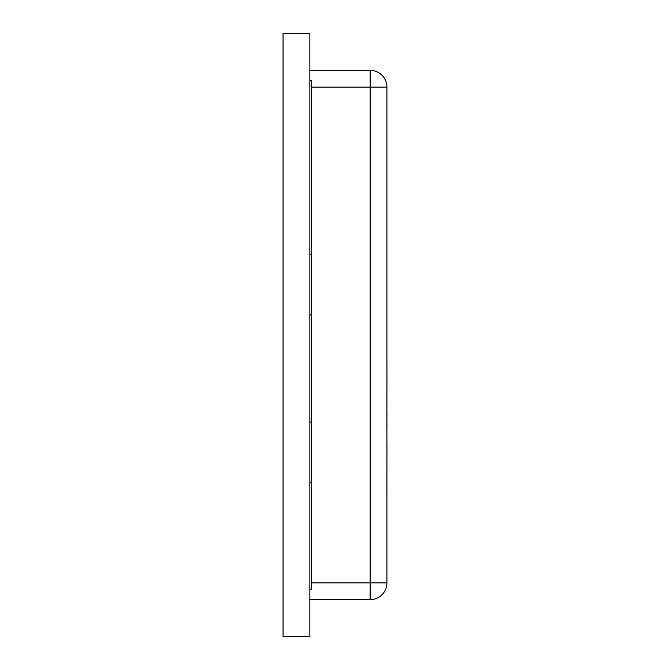 <?xml version="1.0" encoding="UTF-8"?>
<svg xmlns="http://www.w3.org/2000/svg" width="670" height="670" viewBox="0 0 670 670"><rect width="100%" height="100%" fill="white"/><g stroke="black" fill="none" stroke-linecap="round" stroke-linejoin="round"><path stroke-width="1" d="M309.858 33.5L309.858 636.5L283.058 636.5L283.058 33.5L309.858 33.5M309.858 70.35L370.158 70.35L370.158 87.1L311.533 87.1M311.533 582.9L370.158 582.9L370.158 87.1L386.908 87.1A16.75 16.75 0 0 0 370.158 70.35A16.75 16.75 0 0 1 386.908 87.1L386.908 582.9A16.75 16.75 0 0 1 370.158 599.65L309.858 599.65M309.858 254.6L311.533 254.6L311.533 80.4L309.858 80.4M311.533 254.6L311.533 314.9L309.858 314.9M311.533 314.9L311.533 422.1L309.858 422.1M311.533 422.1L311.533 482.4L309.858 482.4M311.533 482.4L311.533 589.6L309.858 589.6M386.942 424.01L386.908 431.338M386.942 413.398L386.908 423.599M386.942 372.604L386.908 412.243M386.942 359.589L386.908 371.85M386.942 442.502L386.908 504.309M386.908 582.9L370.158 582.9L370.158 599.65"/></g></svg>

